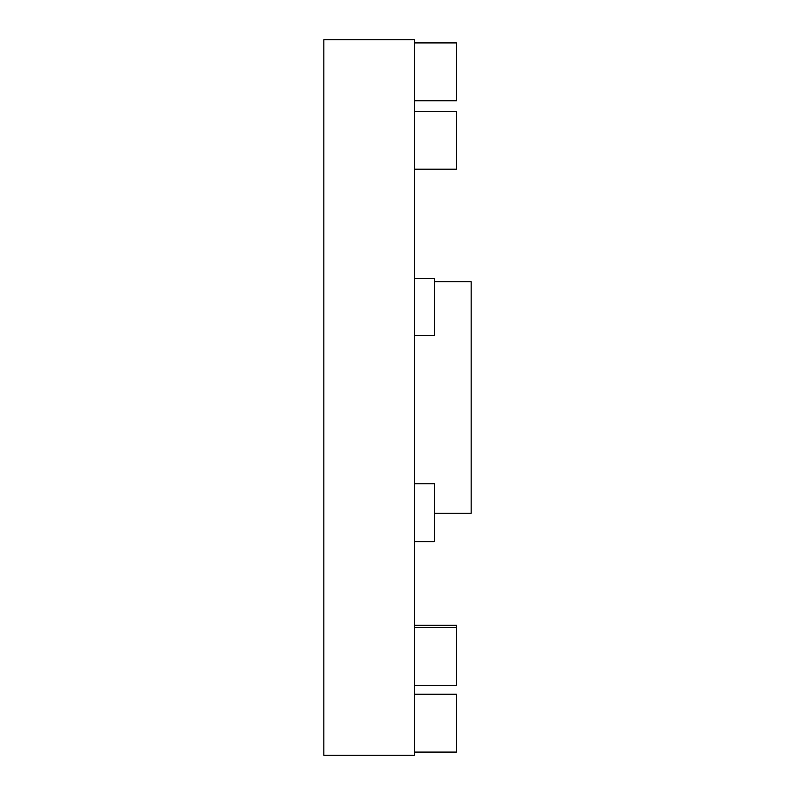 <?xml version="1.0" encoding="UTF-8"?>
<svg xmlns="http://www.w3.org/2000/svg" width="795" height="795" viewBox="0 0 795 795"><rect width="100%" height="100%" fill="white"/><g stroke="black" fill="none" stroke-linecap="round" stroke-linejoin="round"><path stroke-width="1.19" d="M323.843 755.25L414.334 755.25L414.334 39.75L323.843 39.75L323.843 755.25M414.334 42.91L456.419 42.91L456.419 100.776L414.334 100.776M414.334 694.224L456.419 694.224L456.419 752.09L414.334 752.09M414.334 111.3L456.419 111.3L456.419 169.176L414.334 169.176M414.334 625.307L456.419 625.307L456.419 685.28L414.334 685.28M414.334 278.598L434.328 278.598L434.328 335.42L414.334 335.42M414.334 483.777L434.328 483.777L434.328 541.653L414.334 541.653M434.328 281.758L471.157 281.758L471.157 513.242L434.328 513.242M414.334 627.404L456.419 627.404"/></g></svg>
